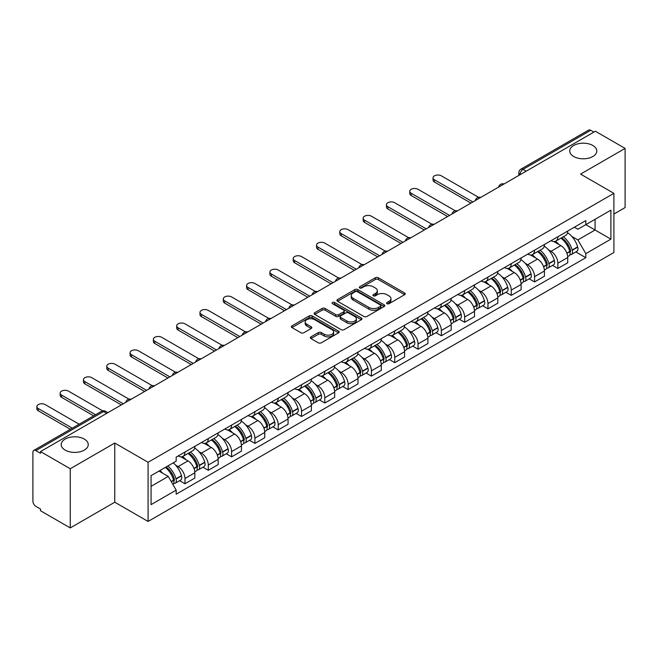 <?xml version="1.0" encoding="UTF-8"?>
<svg xmlns="http://www.w3.org/2000/svg" width="658" height="658" viewBox="0 0 658 658"><rect width="100%" height="100%" fill="white"/><g stroke="black" fill="none" stroke-linecap="round" stroke-linejoin="round"><path stroke-width="0.99" d="M387.011 303.683A1.448 0.839 0 0 0 389.059 303.683L404.637 294.694A2.073 1.201 0 0 0 405.246 293.846A2.073 1.201 0 0 0 404.637 292.999L378.243 277.758A2.073 1.201 0 0 0 375.315 277.758L359.729 286.756A1.448 0.839 0 0 0 359.309 287.349A1.448 0.839 0 0 0 359.729 287.941A1.448 0.839 0 0 0 361.785 287.941L363.8 286.773A6.638 3.833 0 0 1 373.185 286.773L375.389 288.039A6.638 3.833 0 0 1 377.33 290.754A6.638 3.833 0 0 1 375.389 293.46L373.366 294.628A1.448 0.839 0 0 0 372.946 295.22A1.448 0.839 0 0 0 373.366 295.812A1.448 0.839 0 0 0 375.422 295.812L377.437 294.644A6.638 3.833 0 0 1 386.822 294.644L389.026 295.919A6.638 3.833 0 0 1 390.967 298.625A6.638 3.833 0 0 1 389.026 301.339L387.011 302.499A1.448 0.839 0 0 0 386.583 303.091A1.448 0.839 0 0 0 387.011 303.683L387.011 302.499M84.29 439.075A13.522 7.806 0 0 0 69.559 437.381A13.522 7.806 0 0 0 61.21 444.594A13.522 7.806 0 0 0 65.167 450.113A13.522 7.806 0 0 0 79.906 451.807A13.522 7.806 0 0 0 88.254 444.594A13.522 7.806 0 0 0 84.29 439.075M592.833 145.476A13.522 7.806 0 0 0 578.094 143.781A13.522 7.806 0 0 0 569.746 150.995A13.522 7.806 0 0 0 573.71 156.514A13.522 7.806 0 0 0 588.441 158.208A13.522 7.806 0 0 0 596.79 150.995A13.522 7.806 0 0 0 592.833 145.476M310.938 336.855A2.073 1.201 0 0 0 310.329 337.694A2.073 1.201 0 0 0 310.938 338.541L318.34 342.818A2.073 1.201 0 0 0 321.277 342.818L338.582 332.833A2.073 1.201 0 0 0 339.183 331.986A2.073 1.201 0 0 0 338.582 331.139L312.18 315.898A2.073 1.201 0 0 0 309.252 315.898L291.946 325.891A2.073 1.201 0 0 0 291.338 326.738A2.073 1.201 0 0 0 291.946 327.577L300.895 332.742A2.073 1.201 0 0 0 303.823 332.742L311.234 328.474A2.073 1.201 0 0 0 311.834 327.626A2.073 1.201 0 0 0 311.234 326.779L306.793 324.213A5.544 3.2 0 0 1 305.172 321.951A5.544 3.2 0 0 1 308.594 318.99A5.544 3.2 0 0 1 314.639 319.689L332.019 329.716A5.544 3.2 0 0 1 333.639 331.986A5.544 3.2 0 0 1 330.217 334.938A5.544 3.2 0 0 1 324.172 334.248L321.277 332.578A2.073 1.201 0 0 0 318.34 332.578L310.938 336.855L310.938 338.541L318.34 334.297L318.34 332.578M148.083 462.278L114.772 443.04L70.25 468.743L40.516 451.585L595.367 131.238L625.1 148.404L580.578 174.107L613.898 193.345L148.083 462.278L148.083 521.449L613.898 252.516L613.898 193.345M363.948 316.49A2.073 1.201 0 0 0 366.884 316.49L384.182 306.496A2.073 1.201 0 0 0 384.79 305.649A2.073 1.201 0 0 0 384.182 304.81L357.788 289.569A2.073 1.201 0 0 0 354.859 289.569L337.554 299.555A2.073 1.201 0 0 0 336.945 300.402A2.073 1.201 0 0 0 337.554 301.249L363.948 316.49M333.071 303.996A1.448 0.839 0 0 1 334.544 304.202L361.357 319.681L344.076 329.658A2.073 1.201 0 0 1 341.148 329.658L314.746 314.417L314.746 312.723A2.073 1.201 0 0 0 314.146 313.57A2.073 1.201 0 0 0 314.746 314.417M314.746 312.723L322.157 308.446A2.073 1.201 0 0 1 325.085 308.446L335.794 314.631A2.073 1.201 0 0 0 338.722 314.631L343.641 311.793A2.073 1.201 0 0 0 344.249 310.946A2.073 1.201 0 0 0 343.641 310.099L332.496 303.667A1.448 0.839 0 0 1 332.068 303.075A1.448 0.839 0 0 1 332.964 302.293A1.448 0.839 0 0 1 334.544 302.474L361.382 317.97A2.073 1.201 0 0 1 361.99 318.817A2.073 1.201 0 0 1 361.382 319.665L361.382 317.97M70.25 468.743L70.25 527.913L40.516 510.756L40.516 509.029L35.886 506.356A4.228 2.443 -120 0 1 32.9 501.174L32.9 452.359A4.228 2.443 -120 0 1 33.772 450.426L101.447 411.349A4.228 2.443 60 0 1 103.561 411.563L35.886 450.631A4.228 2.443 -120 0 0 33.772 450.426M613.898 214.047L625.1 207.574L625.1 148.404M70.25 527.913L114.772 502.21L148.083 521.449M40.516 451.585L40.516 453.304L35.886 450.631M526.203 171.179L523.061 169.369A4.228 2.443 60 0 0 520.947 169.155L588.63 130.087A4.228 2.443 60 0 1 590.736 130.292L523.061 169.369A4.228 2.443 120 0 0 520.075 174.543L520.075 174.715M593.878 132.102L590.736 130.292M557.869 236.732A9.722 5.609 60 0 1 555.862 241.091L565.724 235.399A9.722 5.609 -120 0 0 567.731 231.032M548.517 249.867L551.001 251.307A9.722 5.609 60 0 1 557.869 263.208L567.731 257.517A9.722 5.609 -120 0 0 560.863 245.615L553.806 241.535M567.731 257.517L567.731 262.781L557.869 268.472L552.523 265.38M555.862 241.091A9.722 5.609 60 0 1 551.075 240.655M557.869 263.208L557.869 268.472M534.567 250.18A9.722 5.609 60 0 1 532.552 254.547L542.414 248.856A9.722 5.609 -120 0 0 544.429 244.488M529.221 278.836L534.567 281.928L544.429 276.228L544.429 270.973A9.722 5.609 -120 0 0 537.553 259.071L530.496 254.991M532.552 254.547A9.722 5.609 60 0 1 527.774 254.111M525.207 263.323L527.691 264.763A9.722 5.609 60 0 1 534.567 276.664L534.567 281.928M511.258 263.636A9.722 5.609 60 0 1 509.251 268.003L519.113 262.312A9.722 5.609 -120 0 0 521.12 257.944M505.912 292.292L511.258 295.376L521.12 289.685L521.12 284.429A9.722 5.609 -120 0 0 514.252 272.527L507.195 268.448M509.251 268.003A9.722 5.609 60 0 1 504.464 267.559M501.906 276.779L504.39 278.219A9.722 5.609 60 0 1 511.258 290.12L511.258 295.376M487.956 277.092A9.722 5.609 60 0 1 485.941 281.459L495.803 275.768A9.722 5.609 -120 0 0 497.818 271.4M482.61 305.748L487.956 308.832L497.818 303.141L497.818 297.885A9.722 5.609 -120 0 0 490.942 285.975L483.885 281.904M485.941 281.459A9.722 5.609 60 0 1 481.163 281.015M478.596 290.236L481.08 291.675A9.722 5.609 60 0 1 487.956 303.577L487.956 308.832M464.647 290.548A9.722 5.609 60 0 1 462.64 294.916L472.493 289.224A9.722 5.609 -120 0 0 474.508 284.856M459.3 319.204L464.647 322.288L474.508 316.597L474.508 311.341A9.722 5.609 -120 0 0 467.641 299.431L460.584 295.36M462.64 294.916A9.722 5.609 60 0 1 457.853 294.471M455.295 303.692L457.779 305.123A9.722 5.609 60 0 1 464.647 317.033L464.647 322.288M441.345 304.004A9.722 5.609 60 0 1 439.33 308.372L449.192 302.672A9.722 5.609 -120 0 0 451.207 298.313M435.999 332.66L441.345 335.745L451.207 330.053L451.207 324.789A9.722 5.609 -120 0 0 444.331 312.887L437.274 308.816M439.33 308.372A9.722 5.609 60 0 1 434.551 307.928M431.985 317.148L434.469 318.579A9.722 5.609 60 0 1 441.345 330.489L441.345 335.745M418.036 317.46A9.722 5.609 60 0 1 416.029 321.82L425.882 316.128A9.722 5.609 -120 0 0 427.897 311.769M412.689 346.116L418.036 349.201L427.897 343.509L427.897 338.245A9.722 5.609 -120 0 0 421.03 326.343L413.972 322.272M416.029 321.82A9.722 5.609 60 0 1 411.242 321.384M408.684 330.604L411.168 332.035A9.722 5.609 60 0 1 418.036 343.937L418.036 349.201M394.734 330.916A9.722 5.609 60 0 1 392.719 335.276L402.581 329.584A9.722 5.609 -120 0 0 404.596 325.225M389.388 359.572L394.734 362.657L404.596 356.965L404.596 351.701A9.722 5.609 -120 0 0 397.72 339.799L390.663 335.728M392.719 335.276A9.722 5.609 60 0 1 387.94 334.84M385.374 344.06L387.858 345.491A9.722 5.609 60 0 1 394.734 357.393L394.734 362.657M371.425 344.373A9.722 5.609 60 0 1 369.418 348.732L379.271 343.04A9.722 5.609 -120 0 0 381.286 338.681M366.078 373.028L371.425 376.113L381.286 370.421L381.286 365.157A9.722 5.609 -120 0 0 374.418 353.256L367.361 349.184M369.418 348.732A9.722 5.609 60 0 1 364.631 348.296M362.073 357.516L364.557 358.947A9.722 5.609 60 0 1 371.425 370.849L371.425 376.113M348.123 357.829A9.722 5.609 60 0 1 346.108 362.188L355.97 356.496A9.722 5.609 -120 0 0 357.985 352.137M342.777 386.485L348.123 389.569L357.985 383.877L357.985 378.613A9.722 5.609 -120 0 0 351.109 366.712L344.052 362.632M346.108 362.188A9.722 5.609 60 0 1 341.329 361.752M338.763 370.964L341.247 372.403A9.722 5.609 60 0 1 348.123 384.305L348.123 389.569M324.813 371.285A9.722 5.609 60 0 1 322.807 375.644L332.66 369.952A9.722 5.609 -120 0 0 334.675 365.593M319.467 399.932L324.813 403.025L334.675 397.333L334.675 392.069A9.722 5.609 -120 0 0 327.807 380.168L320.75 376.088M322.807 375.644A9.722 5.609 60 0 1 318.02 375.208M315.462 384.42L317.946 385.859A9.722 5.609 60 0 1 324.813 397.761L324.813 403.025M301.512 384.741A9.722 5.609 60 0 1 299.497 389.1L309.359 383.408A9.722 5.609 -120 0 0 311.374 379.041M296.166 413.389L301.512 416.481L311.374 410.789L311.374 405.525A9.722 5.609 -120 0 0 304.498 393.624L297.441 389.544M299.497 389.1A9.722 5.609 60 0 1 294.718 388.664M292.152 397.876L294.636 399.316A9.722 5.609 60 0 1 301.512 411.217L301.512 416.481M278.202 398.189A9.722 5.609 60 0 1 276.196 402.556L286.049 396.864A9.722 5.609 -120 0 0 288.064 392.497M272.856 426.845L278.202 429.937L288.064 424.237L288.064 418.981A9.722 5.609 -120 0 0 281.196 407.08L274.139 403M276.196 402.556A9.722 5.609 60 0 1 271.409 402.12M268.851 411.332L271.335 412.772A9.722 5.609 60 0 1 278.202 424.673L278.202 429.937M254.901 411.645A9.722 5.609 60 0 1 252.886 416.012L262.748 410.321A9.722 5.609 -120 0 0 264.763 405.953M249.555 440.301L254.901 443.385L264.763 437.693L264.763 432.438A9.722 5.609 -120 0 0 257.887 420.536L250.83 416.456M252.886 416.012A9.722 5.609 60 0 1 248.107 415.568M245.541 424.788L248.025 426.228A9.722 5.609 60 0 1 254.901 438.129L254.901 443.385M231.591 425.101A9.722 5.609 60 0 1 229.584 429.468L239.438 423.777A9.722 5.609 -120 0 0 241.453 419.409M226.245 453.757L231.591 456.841L241.453 451.149L241.453 445.894A9.722 5.609 -120 0 0 234.585 433.984L227.528 429.913M229.584 429.468A9.722 5.609 60 0 1 224.797 429.024M222.239 438.244L224.723 439.684A9.722 5.609 60 0 1 231.591 451.585L231.591 456.841M208.29 438.557A9.722 5.609 60 0 1 206.275 442.924L216.137 437.225A9.722 5.609 -120 0 0 218.152 432.865M202.944 467.213L208.29 470.297L218.152 464.606L218.152 459.342A9.722 5.609 -120 0 0 211.276 447.44L204.219 443.369M206.275 442.924A9.722 5.609 60 0 1 201.496 442.48M198.93 451.701L201.414 453.132A9.722 5.609 60 0 1 208.29 465.041L208.29 470.297M184.98 452.013A9.722 5.609 60 0 1 182.973 456.381L192.827 450.681A9.722 5.609 -120 0 0 194.842 446.321M179.634 480.669L184.98 483.753L194.842 478.062L194.842 472.798A9.722 5.609 -120 0 0 187.974 460.896L180.917 456.825M182.973 456.381A9.722 5.609 60 0 1 178.186 455.936M175.628 465.157L178.112 466.588A9.722 5.609 60 0 1 184.98 478.498L184.98 483.753M574.376 227.199L577.889 229.223L610.904 210.165L595.071 219.303L595.071 230.004L577.889 239.923L571.818 236.411M151.069 486.344L168.251 476.425L176.171 490.136L151.069 504.628L151.069 475.644L176.171 461.159L176.171 457.104L585.809 220.603L585.809 224.649L610.904 239.142L585.809 253.634L577.889 239.923M610.904 210.165L610.904 239.142M176.171 490.136L176.171 494.191L585.809 257.689L585.809 253.634M114.772 443.04L114.772 502.21M168.251 476.425L158.989 471.079M575.832 251.924L585.809 257.689M387.587 303.889L389.026 303.058A6.638 3.833 0 0 0 390.967 300.352L390.967 298.625M377.33 290.754L377.33 292.481A6.638 3.833 0 0 1 375.389 295.187L373.95 296.018M404.637 292.999L404.637 294.694L378.243 279.486A2.073 1.201 0 0 0 375.315 279.486L360.313 288.146M384.157 306.513L357.788 291.297A2.073 1.201 0 0 0 354.859 291.297L337.579 301.265M380.521 306.25A1.448 0.839 0 0 0 380.941 305.649A1.448 0.839 0 0 0 380.521 305.057L357.352 291.683A1.448 0.839 0 0 0 355.295 291.683L353.173 292.909A6.638 3.833 0 0 0 351.224 295.623A6.638 3.833 0 0 0 353.173 298.329L369.006 307.475A6.638 3.833 0 0 0 378.391 307.475L380.521 306.25L380.521 307.969A1.448 0.839 0 0 0 380.941 307.376L380.941 305.649M351.224 295.623L351.224 297.342A6.638 3.833 0 0 0 353.173 300.056L353.173 298.329M380.521 307.969L378.391 309.202A6.638 3.833 0 0 1 369.006 309.202L353.173 300.056M314.779 314.434L322.157 310.173L322.157 308.446M344.249 310.946L344.249 312.673A2.073 1.201 0 0 1 343.641 313.512L338.722 316.35A2.073 1.201 0 0 1 335.794 316.35L325.085 310.173A2.073 1.201 0 0 0 322.157 310.173M346.898 321.038A5.544 3.2 0 0 0 352.943 321.737A5.544 3.2 0 0 0 356.373 318.776A5.544 3.2 0 0 0 354.744 316.514L348.625 312.978A2.073 1.201 0 0 0 345.689 312.978L340.778 315.815A2.073 1.201 0 0 0 340.17 316.663A2.073 1.201 0 0 0 340.778 317.51L346.898 321.038L346.898 322.765A5.544 3.2 0 0 0 352.943 323.456A5.544 3.2 0 0 0 356.373 320.504L356.373 318.776M340.17 316.663L340.17 318.382A2.073 1.201 0 0 0 340.778 319.229L340.778 317.51M346.898 322.765L340.778 319.229M333.639 331.986L333.639 333.705A5.544 3.2 0 0 1 330.217 336.666A5.544 3.2 0 0 1 324.172 335.975L321.277 334.297A2.073 1.201 0 0 0 318.34 334.297M305.172 321.951L305.172 323.678A5.544 3.2 0 0 0 306.793 325.94L306.793 324.213M311.201 328.482L306.793 325.94M338.549 332.849L312.18 317.625A2.073 1.201 0 0 0 309.252 317.625L291.971 327.594M561.537 237.809A13.308 7.682 60 0 1 561.611 237.851A13.308 7.682 60 0 1 570.363 249.793L570.445 250.073A2.591 1.497 60 0 1 570.034 252.104A2.591 1.497 60 0 1 569.976 252.129M478.555 197.318L441.345 175.834A4.861 2.805 -0 0 0 436.048 175.225A4.861 2.805 -0 0 0 433.046 177.816A4.861 2.805 -0 0 0 434.469 179.798L434.469 182.044A4.861 2.805 180 0 1 433.046 180.062L433.046 177.816M560.961 238.147A16.055 9.27 60 0 1 569.779 251.397L569.861 251.669A5.338 3.076 60 0 1 569.022 255.863L567.69 256.628M569.927 254.679A5.338 3.076 -120 0 0 571.407 254.481A5.338 3.076 -120 0 0 572.254 250.295L572.172 250.015A16.055 9.27 -120 0 0 563.347 236.765M567.533 232.743A16.055 9.27 60 0 1 577.625 246.865L577.708 247.145A5.338 3.076 60 0 1 576.86 251.331L571.407 254.481M470.922 203.092L434.469 182.044M555.484 241.28A16.055 9.27 60 0 1 558.831 244.447M472.863 201.965L434.469 179.798M566.645 244.463L568.685 245.648M538.236 251.266A13.308 7.682 60 0 1 538.302 251.307A13.308 7.682 60 0 1 547.061 263.249L547.135 263.529A2.591 1.497 60 0 1 546.732 265.561A2.591 1.497 60 0 1 546.675 265.585M455.254 210.774L418.036 189.29A4.861 2.805 -0 0 0 412.747 188.681A4.861 2.805 -0 0 0 409.745 191.272A4.861 2.805 -0 0 0 411.168 193.255L411.168 195.5A4.861 2.805 180 0 1 409.745 193.518L409.745 191.272M537.652 251.603A16.055 9.27 60 0 1 546.477 264.853L546.551 265.125A5.338 3.076 60 0 1 545.712 269.319L544.388 270.084M546.625 268.135A5.338 3.076 -120 0 0 548.106 267.938A5.338 3.076 -120 0 0 548.945 263.751L548.871 263.471A16.055 9.27 -120 0 0 540.045 250.221M544.224 246.199A16.055 9.27 60 0 1 554.324 260.321L554.398 260.601A5.338 3.076 60 0 1 553.559 264.787L548.106 267.938M447.621 216.548L411.168 195.5M532.174 254.736A16.055 9.27 60 0 1 535.53 257.895M449.562 215.421L411.168 193.255M543.335 257.92L545.383 259.104M514.926 264.722A13.308 7.682 60 0 1 515 264.763A13.308 7.682 60 0 1 523.752 276.705L523.834 276.977A2.591 1.497 60 0 1 523.423 279.017A2.591 1.497 60 0 1 523.365 279.041M431.944 224.23L394.734 202.746A4.861 2.805 -0 0 0 389.437 202.138A4.861 2.805 -0 0 0 386.435 204.728A4.861 2.805 -0 0 0 387.858 206.711L387.858 208.956A4.861 2.805 180 0 1 386.435 206.974L386.435 204.728M514.35 265.059A16.055 9.27 60 0 1 523.168 278.309L523.25 278.581A5.338 3.076 60 0 1 522.411 282.767L521.078 283.54M523.316 281.591A5.338 3.076 -120 0 0 524.796 281.394A5.338 3.076 -120 0 0 525.643 277.199L525.561 276.928A16.055 9.27 -120 0 0 516.736 263.677M520.922 259.655A16.055 9.27 60 0 1 531.014 273.777L531.096 274.057A5.338 3.076 60 0 1 530.249 278.244L524.796 281.394M424.311 230.004L387.858 208.956M508.873 268.193A16.055 9.27 60 0 1 512.22 271.351M426.252 228.877L387.858 206.711M520.034 271.376L522.074 272.56M491.625 278.178A13.308 7.682 60 0 1 491.69 278.219A13.308 7.682 60 0 1 500.45 290.162L500.524 290.433A2.591 1.497 60 0 1 500.121 292.465A2.591 1.497 60 0 1 500.064 292.497M408.643 237.686L371.425 216.202A4.861 2.805 -0 0 0 366.136 215.594A4.861 2.805 -0 0 0 363.134 218.185A4.861 2.805 -0 0 0 364.557 220.167L364.557 222.412A4.861 2.805 180 0 1 363.134 220.43L363.134 218.185M491.041 278.515A16.055 9.27 60 0 1 499.866 291.765L499.94 292.037A5.338 3.076 60 0 1 499.101 296.223L497.777 296.997M500.014 295.047A5.338 3.076 -120 0 0 501.495 294.85A5.338 3.076 -120 0 0 502.334 290.655L502.26 290.384A16.055 9.27 -120 0 0 493.434 277.133M497.613 273.111A16.055 9.27 60 0 1 507.713 287.233L507.787 287.513A5.338 3.076 60 0 1 506.948 291.7L501.495 294.85M401.01 243.46L364.557 222.412M485.563 281.64A16.055 9.27 60 0 1 488.919 284.807M402.951 242.333L364.557 220.167M496.724 284.832L498.772 286.016M468.315 291.634A13.308 7.682 60 0 1 468.389 291.675A13.308 7.682 60 0 1 477.14 303.618L477.223 303.889A2.591 1.497 60 0 1 476.811 305.921A2.591 1.497 60 0 1 476.754 305.954M385.333 251.142L348.123 229.658A4.861 2.805 -0 0 0 342.826 229.05A4.861 2.805 -0 0 0 339.824 231.641A4.861 2.805 -0 0 0 341.247 233.623L341.247 235.868A4.861 2.805 180 0 1 339.824 233.886L339.824 231.641M467.739 291.971A16.055 9.27 60 0 1 476.556 305.222L476.639 305.493A5.338 3.076 60 0 1 475.8 309.679L474.467 310.444M476.705 308.503A5.338 3.076 -120 0 0 478.185 308.306A5.338 3.076 -120 0 0 479.032 304.111L478.95 303.84A16.055 9.27 -120 0 0 470.125 290.589M474.311 286.567A16.055 9.27 60 0 1 484.403 300.69L484.485 300.969A5.338 3.076 60 0 1 483.638 305.156L478.185 308.306M377.7 256.908L341.247 235.868M462.261 295.097A16.055 9.27 60 0 1 465.609 298.263M379.641 255.789L341.247 233.623M473.423 298.288L475.463 299.472M445.014 305.09A13.308 7.682 60 0 1 445.079 305.123A13.308 7.682 60 0 1 453.839 317.074L453.913 317.345A2.591 1.497 60 0 1 453.51 319.377A2.591 1.497 60 0 1 453.452 319.41M362.032 264.598L324.813 243.115A4.861 2.805 -0 0 0 319.525 242.506A4.861 2.805 -0 0 0 316.523 245.097A4.861 2.805 -0 0 0 317.946 247.079L317.946 249.324A4.861 2.805 180 0 1 316.523 247.334L316.523 245.097M444.43 305.427A16.055 9.27 60 0 1 453.255 318.669L453.329 318.949A5.338 3.076 60 0 1 452.49 323.136L451.166 323.901M453.403 321.959A5.338 3.076 -120 0 0 454.884 321.754A5.338 3.076 -120 0 0 455.723 317.567L455.649 317.296A16.055 9.27 -120 0 0 446.823 304.045M451.001 300.015A16.055 9.27 60 0 1 461.094 314.146L461.176 314.417A5.338 3.076 60 0 1 460.337 318.612L454.884 321.754M354.399 270.364L317.946 249.324M438.952 308.553A16.055 9.27 60 0 1 442.308 311.719M356.34 269.245L317.946 247.079M450.113 311.744L452.161 312.92M421.704 318.546A13.308 7.682 60 0 1 421.778 318.579A13.308 7.682 60 0 1 430.529 330.53L430.612 330.801A2.591 1.497 60 0 1 430.2 332.833A2.591 1.497 60 0 1 430.143 332.866M338.722 278.054L301.512 256.571A4.861 2.805 -0 0 0 296.215 255.962A4.861 2.805 -0 0 0 293.213 258.553A4.861 2.805 -0 0 0 294.636 260.535L294.636 262.781A4.861 2.805 180 0 1 293.213 260.79L293.213 258.553M421.128 318.883A16.055 9.27 60 0 1 429.945 332.125L430.028 332.405A5.338 3.076 60 0 1 429.189 336.592L427.856 337.357M430.093 335.416A5.338 3.076 -120 0 0 431.574 335.21A5.338 3.076 -120 0 0 432.421 331.023L432.339 330.752A16.055 9.27 -120 0 0 423.513 317.501M427.7 313.471A16.055 9.27 60 0 1 437.792 327.602L437.874 327.873A5.338 3.076 60 0 1 437.027 332.068L431.574 335.21M331.089 283.82L294.636 262.781M415.65 322.009A16.055 9.27 60 0 1 418.998 325.175M333.03 282.701L294.636 260.535M426.812 325.2L428.851 326.376M398.403 332.002A13.308 7.682 60 0 1 398.468 332.035A13.308 7.682 60 0 1 407.228 343.978L407.302 344.257A2.591 1.497 60 0 1 406.899 346.289A2.591 1.497 60 0 1 406.841 346.322M315.421 291.502L278.202 270.019A4.861 2.805 -0 0 0 272.914 269.41A4.861 2.805 -0 0 0 269.912 272.009A4.861 2.805 -0 0 0 271.335 273.991L271.335 276.228A4.861 2.805 180 0 1 269.912 274.246L269.912 272.009M397.819 332.331A16.055 9.27 60 0 1 406.644 345.582L406.718 345.861A5.338 3.076 60 0 1 405.879 350.048L404.555 350.813M406.792 348.872A5.338 3.076 -120 0 0 408.273 348.666A5.338 3.076 -120 0 0 409.111 344.479L409.037 344.2A16.055 9.27 -120 0 0 400.212 330.958M404.39 326.927A16.055 9.27 60 0 1 414.482 341.058L414.565 341.329A5.338 3.076 60 0 1 413.726 345.516L408.273 348.666M307.788 297.276L271.335 276.228M392.341 335.465A16.055 9.27 60 0 1 395.697 338.631M309.729 296.158L271.335 273.991M403.502 338.656L405.55 339.832M375.093 345.458A13.308 7.682 60 0 1 375.167 345.491A13.308 7.682 60 0 1 383.918 357.434L384.001 357.713A2.591 1.497 60 0 1 383.589 359.745A2.591 1.497 60 0 1 383.532 359.778M292.111 304.958L254.901 283.475A4.861 2.805 -0 0 0 249.604 282.866A4.861 2.805 -0 0 0 246.602 285.465A4.861 2.805 -0 0 0 248.025 287.447L248.025 289.685A4.861 2.805 180 0 1 246.602 287.702L246.602 285.465M374.517 345.787A16.055 9.27 60 0 1 383.334 359.038L383.417 359.317A5.338 3.076 60 0 1 382.569 363.504L381.245 364.269M383.482 362.328A5.338 3.076 -120 0 0 384.963 362.122A5.338 3.076 -120 0 0 385.81 357.936L385.728 357.656A16.055 9.27 -120 0 0 376.902 344.414M381.089 340.383A16.055 9.27 60 0 1 391.181 354.514L391.263 354.785A5.338 3.076 60 0 1 390.416 358.972L384.963 362.122M284.478 310.732L248.025 289.685M369.039 348.921A16.055 9.27 60 0 1 372.387 352.088M286.419 309.614L248.025 287.447M380.201 352.104L382.24 353.288M351.791 358.906A13.308 7.682 60 0 1 351.857 358.947A13.308 7.682 60 0 1 360.617 370.89L360.691 371.17A2.591 1.497 60 0 1 360.288 373.201A2.591 1.497 60 0 1 360.23 373.234M268.809 318.414L231.591 296.931A4.861 2.805 -0 0 0 226.303 296.322A4.861 2.805 -0 0 0 223.301 298.913A4.861 2.805 -0 0 0 224.723 300.903L224.723 303.141A4.861 2.805 180 0 1 223.301 301.158L223.301 298.913M351.207 359.243A16.055 9.27 60 0 1 360.033 372.494L360.107 372.773A5.338 3.076 60 0 1 359.268 376.96L357.944 377.725M360.181 375.776A5.338 3.076 -120 0 0 361.661 375.578A5.338 3.076 -120 0 0 362.5 371.392L362.426 371.112A16.055 9.27 -120 0 0 353.601 357.862M357.779 353.839A16.055 9.27 60 0 1 367.871 367.962L367.954 368.241A5.338 3.076 60 0 1 367.115 372.428L361.661 375.578M261.177 324.188L224.723 303.141M345.73 362.377A16.055 9.27 60 0 1 349.085 365.544M263.118 323.07L224.723 300.903M356.891 365.56L358.939 366.745M328.482 372.362A13.308 7.682 60 0 1 328.556 372.403A13.308 7.682 60 0 1 337.307 384.346L337.389 384.626A2.591 1.497 60 0 1 336.978 386.657A2.591 1.497 60 0 1 336.921 386.69M245.5 331.871L208.29 310.387A4.861 2.805 -0 0 0 202.993 309.778A4.861 2.805 -0 0 0 199.991 312.369A4.861 2.805 -0 0 0 201.414 314.359L201.414 316.597A4.861 2.805 180 0 1 199.991 314.614L199.991 312.369M327.906 372.699A16.055 9.27 60 0 1 336.723 385.95L336.806 386.221A5.338 3.076 60 0 1 335.958 390.416L334.634 391.181M336.871 389.232A5.338 3.076 -120 0 0 338.352 389.034A5.338 3.076 -120 0 0 339.199 384.848L339.117 384.568A16.055 9.27 -120 0 0 330.291 371.318M334.478 367.296A16.055 9.27 60 0 1 344.57 381.418L344.652 381.698A5.338 3.076 60 0 1 343.805 385.884L338.352 389.034M237.867 337.644L201.414 316.597M322.428 375.833A16.055 9.27 60 0 1 325.776 379M239.808 336.526L201.414 314.359M333.59 379.016L335.629 380.201M305.18 385.818A13.308 7.682 60 0 1 305.246 385.859A13.308 7.682 60 0 1 314.006 397.802L314.08 398.082A2.591 1.497 60 0 1 313.677 400.113A2.591 1.497 60 0 1 313.619 400.138M222.198 345.327L184.98 323.843A4.861 2.805 -0 0 0 179.692 323.234A4.861 2.805 -0 0 0 176.689 325.825A4.861 2.805 -0 0 0 178.112 327.807L178.112 330.053A4.861 2.805 180 0 1 176.689 328.071L176.689 325.825M304.596 386.156A16.055 9.27 60 0 1 313.422 399.406L313.496 399.677A5.338 3.076 60 0 1 312.657 403.872L311.333 404.637M313.57 402.688A5.338 3.076 -120 0 0 315.05 402.49A5.338 3.076 -120 0 0 315.889 398.304L315.815 398.024A16.055 9.27 -120 0 0 306.99 384.774M311.168 380.752A16.055 9.27 60 0 1 321.26 394.874L321.343 395.154A5.338 3.076 60 0 1 320.504 399.34L315.05 402.49M214.566 351.101L178.112 330.053M299.119 389.289A16.055 9.27 60 0 1 302.474 392.456M216.507 349.974L178.112 327.807M310.28 392.472L312.328 393.657M281.871 399.274A13.308 7.682 60 0 1 281.945 399.316A13.308 7.682 60 0 1 290.696 411.258L290.778 411.538A2.591 1.497 60 0 1 290.367 413.569A2.591 1.497 60 0 1 290.31 413.594M198.889 358.783L161.679 337.299A4.861 2.805 -0 0 0 156.382 336.69A4.861 2.805 -0 0 0 153.38 339.281A4.861 2.805 -0 0 0 154.803 341.263L154.803 343.509A4.861 2.805 180 0 1 153.38 341.527L153.38 339.281M281.295 399.612A16.055 9.27 60 0 1 290.112 412.862L290.194 413.134A5.338 3.076 60 0 1 289.347 417.328L288.023 418.093M290.26 416.144A5.338 3.076 -120 0 0 291.741 415.946A5.338 3.076 -120 0 0 292.588 411.76L292.506 411.48A16.055 9.27 -120 0 0 283.68 398.23M287.867 394.208A16.055 9.27 60 0 1 297.959 408.33L298.041 408.61A5.338 3.076 60 0 1 297.194 412.796L291.741 415.946M191.256 364.557L154.803 343.509M275.817 402.745A16.055 9.27 60 0 1 279.165 405.904M193.197 363.43L154.803 341.263M286.978 405.928L289.018 407.113M258.569 412.731A13.308 7.682 60 0 1 258.635 412.772A13.308 7.682 60 0 1 267.395 424.714L267.469 424.986A2.591 1.497 60 0 1 267.066 427.017A2.591 1.497 60 0 1 267.008 427.05M175.587 372.239L138.369 350.755A4.861 2.805 -0 0 0 133.081 350.146A4.861 2.805 -0 0 0 130.078 352.737A4.861 2.805 -0 0 0 131.501 354.72L131.501 356.965A4.861 2.805 180 0 1 130.078 354.983L130.078 352.737M257.985 413.068A16.055 9.27 60 0 1 266.811 426.318L266.885 426.59A5.338 3.076 60 0 1 266.046 430.776L264.722 431.549M266.959 429.6A5.338 3.076 -120 0 0 268.439 429.403A5.338 3.076 -120 0 0 269.278 425.208L269.204 424.936A16.055 9.27 -120 0 0 260.379 411.686M264.557 407.664A16.055 9.27 60 0 1 274.649 421.786L274.731 422.066A5.338 3.076 60 0 1 273.892 426.252L268.439 429.403M167.954 378.013L131.501 356.965M252.507 416.193A16.055 9.27 60 0 1 255.863 419.36M169.896 376.886L131.501 354.72M263.669 419.385L265.717 420.569M235.26 426.187A13.308 7.682 60 0 1 235.334 426.228A13.308 7.682 60 0 1 244.085 438.17L244.167 438.442A2.591 1.497 60 0 1 243.756 440.473A2.591 1.497 60 0 1 243.699 440.506M152.278 385.695L115.068 364.211A4.861 2.805 -0 0 0 109.771 363.603A4.861 2.805 -0 0 0 106.769 366.193A4.861 2.805 -0 0 0 108.192 368.176L108.192 370.421A4.861 2.805 180 0 1 106.769 368.439L106.769 366.193M234.684 426.524A16.055 9.27 60 0 1 243.501 439.774L243.583 440.046A5.338 3.076 60 0 1 242.736 444.232L241.412 444.997M243.649 443.056A5.338 3.076 -120 0 0 245.13 442.859A5.338 3.076 -120 0 0 245.977 438.664L245.895 438.392A16.055 9.27 -120 0 0 237.069 425.142M241.256 421.12A16.055 9.27 60 0 1 251.348 435.242L251.43 435.522A5.338 3.076 60 0 1 250.583 439.709L245.13 442.859M144.645 391.469L108.192 370.421M229.206 429.649A16.055 9.27 60 0 1 232.554 432.816M146.586 390.342L108.192 368.176M240.367 432.841L242.407 434.025M211.958 439.643A13.308 7.682 60 0 1 212.024 439.684A13.308 7.682 60 0 1 220.784 451.627L220.858 451.898A2.591 1.497 60 0 1 220.455 453.93A2.591 1.497 60 0 1 220.397 453.962M128.976 399.151L91.758 377.667A4.861 2.805 -0 0 0 86.469 377.059A4.861 2.805 -0 0 0 83.467 379.65A4.861 2.805 -0 0 0 84.89 381.632L84.89 383.877A4.861 2.805 180 0 1 83.467 381.895L83.467 379.65M211.374 439.98A16.055 9.27 60 0 1 220.2 453.222L220.274 453.502A5.338 3.076 60 0 1 219.435 457.688L218.111 458.453M220.348 456.512A5.338 3.076 -120 0 0 221.828 456.315A5.338 3.076 -120 0 0 222.667 452.12L222.593 451.849A16.055 9.27 -120 0 0 213.768 438.598M217.946 434.576A16.055 9.27 60 0 1 228.038 448.698L228.12 448.97A5.338 3.076 60 0 1 227.281 453.165L221.828 456.315M121.343 404.917L84.89 383.877M205.896 443.105A16.055 9.27 60 0 1 209.252 446.272M123.285 403.798L84.89 381.632M217.058 446.297L219.106 447.481M188.649 453.099A13.308 7.682 60 0 1 188.723 453.132A13.308 7.682 60 0 1 197.474 465.083L197.556 465.354A2.591 1.497 60 0 1 197.145 467.386A2.591 1.497 60 0 1 197.087 467.419M102.681 410.88L68.457 391.123A4.861 2.805 -0 0 0 63.16 390.515A4.861 2.805 -0 0 0 60.158 393.106A4.861 2.805 -0 0 0 61.581 395.088L61.581 397.333A4.861 2.805 180 0 1 60.158 395.343L60.158 393.106M188.073 453.436A16.055 9.27 60 0 1 196.89 466.678L196.972 466.958A5.338 3.076 60 0 1 196.125 471.144L194.801 471.909M197.038 469.968A5.338 3.076 -120 0 0 198.519 469.763A5.338 3.076 -120 0 0 199.366 465.576L199.284 465.305A16.055 9.27 -120 0 0 190.458 452.054M194.645 448.024A16.055 9.27 60 0 1 204.737 462.155L204.819 462.426A5.338 3.076 60 0 1 203.972 466.621L198.519 469.763M93.658 415.848L61.581 397.333M182.595 456.562A16.055 9.27 60 0 1 185.943 459.728M95.599 414.729L61.581 395.088M193.756 459.753L195.796 460.929M166.063 466.991A13.308 7.682 60 0 1 174.173 478.539L174.247 478.81A2.591 1.497 60 0 1 173.844 480.842A2.591 1.497 60 0 1 173.786 480.875M79.166 424.213L45.147 404.58A4.861 2.805 -0 0 0 39.858 403.971A4.861 2.805 -0 0 0 36.856 406.562A4.861 2.805 -0 0 0 38.279 408.544L38.279 410.789A4.861 2.805 180 0 1 36.856 408.799L36.856 406.562M165.388 467.377A16.055 9.27 60 0 1 173.589 480.134L173.663 480.414A5.338 3.076 60 0 1 172.931 484.535M173.737 483.424A5.338 3.076 -120 0 0 175.217 483.219A5.338 3.076 -120 0 0 176.056 479.032L175.982 478.761A16.055 9.27 -120 0 0 167.782 466.004M173.235 462.854A16.055 9.27 60 0 1 181.427 475.611L181.509 475.882A5.338 3.076 60 0 1 180.67 480.077L175.217 483.219M70.357 429.304L38.279 410.789M159.935 470.528A16.055 9.27 60 0 1 162.641 473.184M72.298 428.185L38.279 408.544M170.447 473.209L172.495 474.385M520.223 174.625L520.075 174.543A4.228 2.443 0 0 1 518.841 172.815L518.841 175.431M208.29 465.041L218.152 459.342M231.591 451.585L241.453 445.894M254.901 438.129L264.763 432.438M278.202 424.673L288.064 418.981M301.512 411.217L311.374 405.525M324.813 397.761L334.675 392.069M348.123 384.305L357.985 378.613M371.425 370.849L381.286 365.157M394.734 357.393L404.596 351.701M418.036 343.937L427.897 338.245M441.345 330.489L451.207 324.789M464.647 317.033L474.508 311.341M487.956 303.577L497.818 297.885M511.258 290.12L521.12 284.429M534.567 276.664L544.429 270.973M184.98 478.498L194.842 472.798M178.112 466.588L187.974 460.896M201.414 453.132L211.276 447.44M224.723 439.684L234.585 433.984M248.025 426.228L257.887 420.536M271.335 412.772L281.196 407.08M294.636 399.316L304.498 393.624M317.946 385.859L327.807 380.168M341.247 372.403L351.109 366.712M364.557 358.947L374.418 353.256M387.858 345.491L397.72 339.799M411.168 332.035L421.03 326.343M434.469 318.579L444.331 312.887M457.779 305.123L467.641 299.431M481.08 291.675L490.942 285.975M504.39 278.219L514.252 272.527M527.691 264.763L537.553 259.071M551.001 251.307L560.863 245.615M503.683 184.182A4.228 2.443 120 0 0 501.815 185.26M480.373 197.639A4.228 2.443 120 0 0 478.506 198.716M457.071 211.086A4.228 2.443 120 0 0 455.204 212.164M433.762 224.542A4.228 2.443 120 0 0 431.895 225.62M410.46 237.999A4.228 2.443 120 0 0 408.593 239.076M387.151 251.455A4.228 2.443 120 0 0 385.284 252.532M363.849 264.911A4.228 2.443 120 0 0 361.982 265.988M340.54 278.367A4.228 2.443 120 0 0 338.673 279.444M317.238 291.823A4.228 2.443 120 0 0 315.371 292.9M293.929 305.279A4.228 2.443 120 0 0 292.062 306.357M270.627 318.735A4.228 2.443 120 0 0 268.76 319.813M247.318 332.191A4.228 2.443 120 0 0 245.45 333.269M224.016 345.647A4.228 2.443 120 0 0 222.149 346.717M200.706 359.095A4.228 2.443 120 0 0 198.839 360.173M177.405 372.551A4.228 2.443 120 0 0 175.538 373.629M154.095 386.007A4.228 2.443 120 0 0 152.228 387.085M130.794 399.464A4.228 2.443 120 0 0 128.927 400.541M106.703 413.372L103.561 411.563A4.228 2.443 120 0 1 105.675 411.349A4.228 4.228 0 0 0 101.447 411.349M389.026 303.058L389.026 301.339M373.366 295.812L373.366 294.628M375.389 295.187L375.389 293.46M359.729 287.941L359.729 286.756M375.315 279.486L375.315 277.758M378.243 279.486L378.243 277.758M337.554 301.249L337.554 299.555M354.859 291.297L354.859 289.569M357.788 291.297L357.788 289.569M384.182 306.496L384.182 304.81M369.006 309.202L369.006 307.475M378.391 309.202L378.391 307.475M325.085 310.173L325.085 308.446M335.794 316.35L335.794 314.631M338.722 316.35L338.722 314.631M343.641 313.512L343.641 311.793M334.544 304.202L334.544 302.474M321.277 334.297L321.277 332.578M324.172 335.975L324.172 334.248M311.234 328.474L311.234 326.779M291.946 327.577L291.946 325.891M309.252 317.625L309.252 315.898M312.18 317.625L312.18 315.898M338.582 332.833L338.582 331.139M566.941 253.355L569.861 251.669M572.254 250.295L577.708 247.145M572.172 250.015L577.625 246.865M569.779 251.372L570.568 250.92M566.842 253.091L569.779 251.397M543.631 266.811L546.551 265.125M548.945 263.751L554.398 260.601M548.871 263.471L554.324 260.321M543.533 266.548L547.267 264.376M520.33 280.267L523.25 278.581M525.643 277.199L531.096 274.057M525.561 276.928L531.014 273.777M520.231 280.004L523.957 277.824M497.02 293.723L499.94 292.037M502.334 290.655L507.787 287.513M502.26 290.384L507.713 287.233M499.858 291.741L500.656 291.28M496.922 293.46L499.866 291.765M473.719 307.179L476.639 305.493M479.032 304.111L484.485 300.969M478.95 303.84L484.403 300.69M476.556 305.197L477.346 304.736M473.62 306.916L476.556 305.222M450.409 320.635L453.329 318.949M455.723 317.567L461.176 314.417M455.649 317.296L461.094 314.146M453.247 318.653L454.045 318.192M450.311 320.372L453.255 318.669M427.108 334.091L430.028 332.405M432.421 331.023L437.874 327.873M432.339 330.752L437.792 327.602M427.009 333.828L430.735 331.648M403.798 347.547L406.718 345.861M409.111 344.479L414.565 341.329M409.037 344.2L414.482 341.058M403.699 347.284L407.434 345.105M380.497 361.003L383.417 359.317M385.81 357.936L391.263 354.785M385.728 357.656L391.181 354.514M380.398 360.74L384.124 358.561M357.187 374.46L360.107 372.773M362.5 371.392L367.954 368.241M362.426 371.112L367.871 367.962M360.025 372.477L360.823 372.017M357.088 374.188L360.033 372.494M333.886 387.916L336.806 386.221M339.199 384.848L344.652 381.698M339.117 384.568L344.57 381.418M336.723 385.933L337.513 385.473M333.787 387.644L336.723 385.95M310.576 401.364L313.496 399.677M315.889 398.304L321.343 395.154M315.815 398.024L321.26 394.874M313.414 399.381L314.211 398.929M310.477 401.1L313.422 399.406M287.275 414.82L290.194 413.134M292.588 411.76L298.041 408.61M292.506 411.48L297.959 408.33M287.176 414.556L290.902 412.385M263.965 428.276L266.885 426.59M269.278 425.208L274.731 422.066M269.204 424.936L274.649 421.786M263.866 428.013L267.6 425.833M240.664 441.732L243.583 440.046M245.977 438.664L251.43 435.522M245.895 438.392L251.348 435.242M243.501 439.75L244.291 439.289M240.565 441.469L243.501 439.774M217.354 455.188L220.274 453.502M222.667 452.12L228.12 448.97M222.593 451.849L228.038 448.698M220.191 453.206L220.989 452.745M217.255 454.925L220.2 453.222M194.052 468.644L196.972 466.958M199.366 465.576L204.819 462.426M199.284 465.305L204.737 462.155M196.89 466.662L197.68 466.201M193.954 468.381L196.89 466.678M171.335 481.763L173.663 480.414M176.056 479.032L181.509 475.882M175.982 478.761L181.427 475.611M171.195 481.516L174.378 479.657M504.036 183.969A4.228 4.228 0 0 0 498.616 187.102M480.735 197.425A4.228 4.228 0 0 0 475.306 200.558M457.425 210.881A4.228 4.228 0 0 0 452.005 214.014M434.124 224.337A4.228 4.228 0 0 0 428.695 227.471M410.814 237.793A4.228 4.228 0 0 0 405.394 240.927M387.513 251.249A4.228 4.228 0 0 0 382.084 254.383M364.203 264.705A4.228 4.228 0 0 0 358.783 267.831M340.902 278.161A4.228 4.228 0 0 0 335.473 281.287M317.592 291.617A4.228 4.228 0 0 0 312.172 294.743M294.291 305.073A4.228 4.228 0 0 0 288.862 308.199M270.981 318.53A4.228 4.228 0 0 0 265.561 321.655M247.679 331.977A4.228 4.228 0 0 0 242.251 335.111M224.37 345.434A4.228 4.228 0 0 0 218.95 348.567M201.068 358.89A4.228 4.228 0 0 0 195.64 362.023M177.759 372.346A4.228 4.228 0 0 0 172.338 375.479M154.457 385.802A4.228 4.228 0 0 0 149.029 388.936M131.148 399.258A4.228 4.228 0 0 0 125.727 402.392M107.937 412.656L105.675 411.349M520.947 169.155A4.228 4.228 0 0 0 518.841 172.815"/></g></svg>
